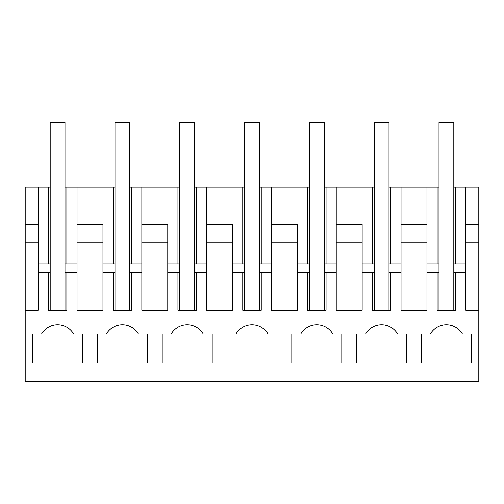 <?xml version="1.0" encoding="UTF-8"?>
<svg xmlns="http://www.w3.org/2000/svg" width="504" height="504" viewBox="0 0 504 504"><rect width="100%" height="100%" fill="white"/><g stroke="black" fill="none" stroke-linecap="round" stroke-linejoin="round"><path stroke-width="0.76" d="M465.841 272.368L465.841 310.319L478.8 310.319L478.8 381.597L25.2 381.597L25.2 310.319L38.159 310.319L38.159 272.368L48.34 272.368L48.34 310.319L66.856 310.319L66.856 272.368L77.043 272.368L77.043 310.319L102.961 310.319L102.961 272.368L113.142 272.368L113.142 310.319L131.657 310.319L131.657 272.368L141.838 272.368L141.838 310.319L167.763 310.319L167.763 272.368L177.944 272.368L177.944 310.319L196.459 310.319L196.459 272.368L206.64 272.368L206.64 310.319L232.558 310.319L232.558 272.368L242.745 272.368L242.745 310.319L261.255 310.319L261.255 272.368L271.442 272.368L271.442 310.319L297.36 310.319L297.36 272.368L307.541 272.368L307.541 310.319L326.056 310.319L326.056 272.368L336.237 272.368L336.237 310.319L362.162 310.319L362.162 272.368L372.343 272.368L372.343 310.319L390.858 310.319L390.858 272.368L401.039 272.368L401.039 310.319L426.957 310.319L426.957 272.368L437.144 272.368L437.144 310.319L455.66 310.319L455.66 272.368L465.841 272.368L465.841 187.198L455.66 187.198L455.66 264.033M50.192 187.198L25.2 187.198L25.2 310.319M41.567 334.02A18.516 18.516 0 0 1 73.634 334.02L82.593 334.02L82.593 363.088L32.609 363.088L32.609 334.02L41.567 334.02L32.609 334.02M365.564 334.02A18.516 18.516 0 0 1 397.631 334.02L406.596 334.02L406.596 363.088L356.605 363.088L356.605 334.02L365.564 334.02L356.605 334.02M162.206 334.02L162.206 363.088L212.197 363.088L212.197 334.02L203.232 334.02A18.516 18.516 0 0 0 171.165 334.02L162.206 334.02L171.165 334.02M147.395 334.02L147.395 363.088L97.404 363.088L97.404 334.02L106.369 334.02A18.516 18.516 0 0 1 138.436 334.02L147.395 334.02M341.794 334.02L332.835 334.02A18.516 18.516 0 0 0 300.768 334.02L291.803 334.02L291.803 363.088L341.794 363.088L341.794 334.02M276.992 363.088L227.008 363.088L227.008 334.02L235.966 334.02A18.516 18.516 0 0 1 268.034 334.02L276.992 334.02L276.992 363.088M430.366 334.02L421.407 334.02L421.407 363.088L471.391 363.088L471.391 334.02L462.433 334.02A18.516 18.516 0 0 0 430.366 334.02L421.407 334.02M38.159 242.745L38.159 264.033L38.159 224.23L38.159 242.745L25.2 242.745M25.2 224.23L38.159 224.23L38.159 187.198L38.159 224.23M65.003 187.198L66.856 187.198L66.856 264.033M114.994 187.198L66.856 187.198M129.805 187.198L131.657 187.198L131.657 264.033M179.796 187.198L131.657 187.198M194.607 187.198L196.459 187.198L196.459 264.033M244.591 187.198L196.459 187.198M259.409 187.198L261.255 187.198L261.255 264.033M309.393 187.198L261.255 187.198M324.204 187.198L326.056 187.198L326.056 264.033M374.195 187.198L326.056 187.198M389.006 187.198L390.858 187.198L390.858 264.033M401.039 272.368L401.039 187.198L390.858 187.198M401.039 187.198L426.957 187.198L426.957 264.033L438.997 264.033M438.997 187.198L426.957 187.198L426.957 272.368M453.808 187.198L455.66 187.198M465.841 187.198L478.8 187.198L478.8 310.319M372.343 272.368L374.195 272.368M389.006 272.368L390.858 272.368M362.162 272.368L362.162 264.033L374.195 264.033M362.162 224.23L362.162 264.033L362.162 224.23L336.237 224.23L336.237 272.368M307.541 272.368L309.393 272.368M324.204 272.368L326.056 272.368M297.36 272.368L297.36 264.033L309.393 264.033M297.36 224.23L297.36 264.033L297.36 224.23L271.442 224.23L271.442 272.368M242.745 272.368L244.591 272.368M259.409 272.368L261.255 272.368M232.558 272.368L232.558 264.033L244.591 264.033M232.558 224.23L232.558 264.033L232.558 224.23L206.64 224.23L206.64 272.368M177.944 272.368L179.796 272.368M194.607 272.368L196.459 272.368M167.763 272.368L167.763 264.033L179.796 264.033M167.763 224.23L167.763 264.033L167.763 224.23L141.838 224.23L141.838 272.368M113.142 272.368L114.994 272.368M129.805 272.368L131.657 272.368M102.961 272.368L102.961 264.033L114.994 264.033M102.961 224.23L102.961 264.033L102.961 224.23L77.043 224.23L77.043 272.368M48.34 272.368L50.192 272.368M65.003 272.368L66.856 272.368M38.159 272.368L38.159 264.033L50.192 264.033M437.144 272.368L438.997 272.368M453.808 272.368L455.66 272.368M106.369 334.02L97.404 334.02M300.768 334.02L291.803 334.02M235.966 334.02L227.008 334.02M48.34 187.198L48.34 264.033M77.043 187.198L77.043 224.23M113.142 187.198L113.142 264.033M141.838 187.198L141.838 224.23M177.944 187.198L177.944 264.033M206.64 187.198L206.64 224.23M242.745 187.198L242.745 264.033M271.442 187.198L271.442 224.23M307.541 187.198L307.541 264.033M336.237 187.198L336.237 224.23M372.343 187.198L372.343 264.033M401.039 224.23L426.957 224.23M437.144 187.198L437.144 264.033M465.841 224.23L478.8 224.23M465.841 242.745L478.8 242.745M401.039 242.745L426.957 242.745M389.006 264.033L401.039 264.033M336.237 242.745L362.162 242.745M324.204 264.033L336.237 264.033M271.442 242.745L297.36 242.745M259.409 264.033L271.442 264.033M206.64 242.745L232.558 242.745M194.607 264.033L206.64 264.033M141.838 242.745L167.763 242.745M129.805 264.033L141.838 264.033M77.043 242.745L102.961 242.745M65.003 264.033L77.043 264.033M453.808 264.033L465.841 264.033M65.003 310.319L65.003 122.403L50.192 122.403L50.192 310.319M129.805 310.319L129.805 122.403L114.994 122.403L114.994 310.319M194.607 310.319L194.607 122.403L179.796 122.403L179.796 310.319M259.409 310.319L259.409 122.403L244.591 122.403L244.591 310.319M324.204 310.319L324.204 122.403L309.393 122.403L309.393 310.319M389.006 310.319L389.006 122.403L374.195 122.403L374.195 310.319M453.808 310.319L453.808 122.403L438.997 122.403L438.997 310.319"/></g></svg>
